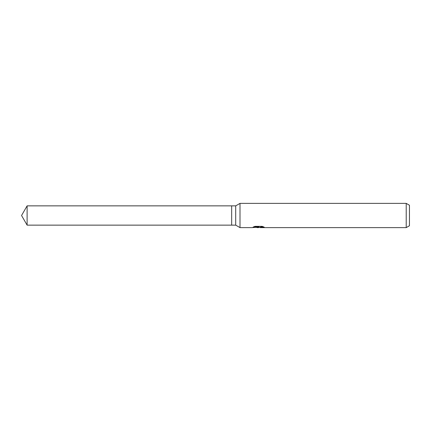 <?xml version="1.0" encoding="UTF-8"?>
<svg xmlns="http://www.w3.org/2000/svg" width="431" height="431" viewBox="0 0 431 431"><rect width="100%" height="100%" fill="white"/><g stroke="black" fill="none" stroke-linecap="round" stroke-linejoin="round"><path stroke-width="0.65" d="M253.832 226.781L258.918 226.781L258.918 227.094L252 227.622L240.008 227.622L235.703 225.138L231.662 225.138L231.662 205.862L235.703 205.862L240.008 203.378L406.217 203.378L409.45 205.242L409.45 225.758L406.217 227.622L260.114 227.622L260.044 227.304L260.9 227.008L263.346 226.787M235.703 225.138L235.703 205.862M240.008 227.622L240.008 203.378M259.467 227.32L258.191 227.622L256.073 227.352M258.191 227.622L257.329 227.622M406.217 227.622L406.217 203.378M258.918 227.094L253.105 227.094L254.996 226.35L262.167 226.35L264.251 227.185L260.044 227.606M256.51 227.32L258.277 227.164M231.662 225.138L27.115 225.138L21.55 215.5L27.115 205.862L231.662 205.862M27.115 225.138L27.115 205.862M258.471 227.32L260.044 227.32"/></g></svg>
